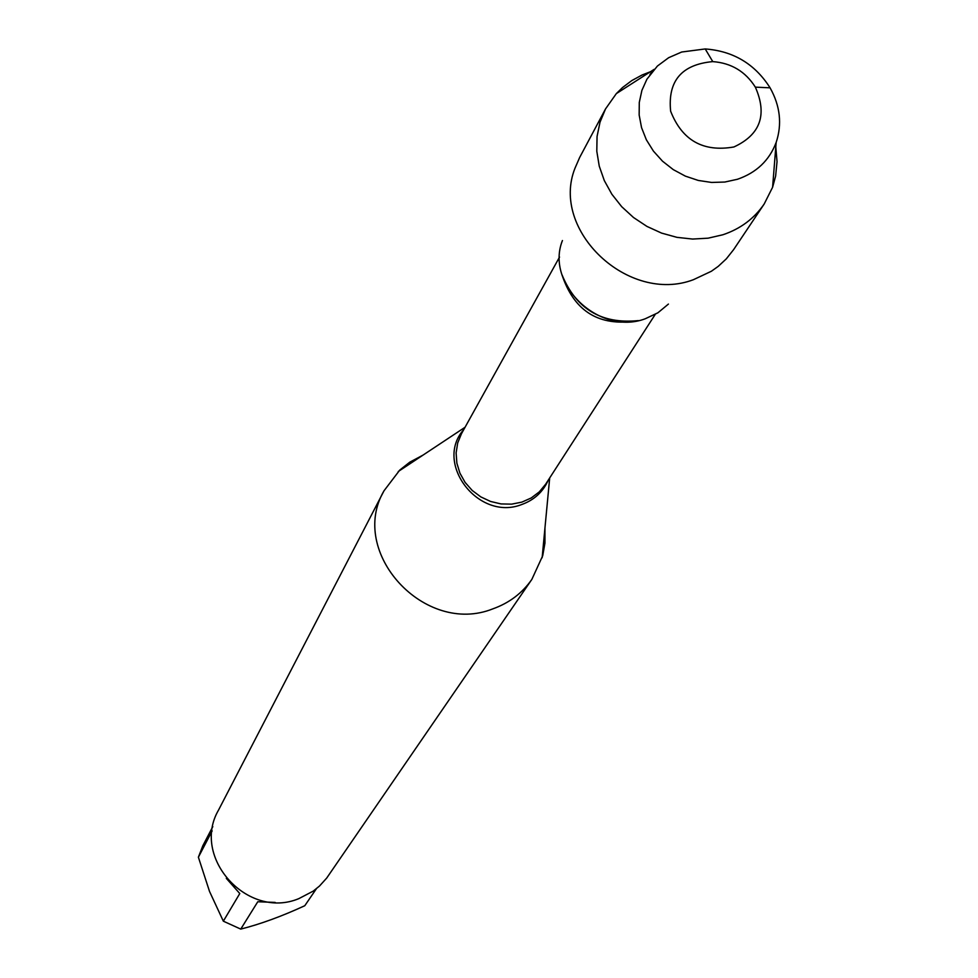 <?xml version="1.0" encoding="UTF-8"?>
<svg xmlns="http://www.w3.org/2000/svg" width="978" height="978" viewBox="0 0 978 978"><rect width="100%" height="100%" fill="white"/><g stroke="black" fill="none" stroke-linecap="round" stroke-linejoin="round"><path stroke-width="1.47" d="M544.942 528.157L544.942 543.145L542.717 555.712L531.861 579.379C522.24 593.157 509.281 602.974 492.985 608.805C424.855 636.299 347.826 552.374 384.024 490.773L399.782 470.051L409.806 462.154L423.034 455.1M638.341 320.601C601.556 324.305 576.115 309.06 562.044 274.867M384.024 490.773L218.51 810.126C190.893 857.388 247.568 920.127 298.816 898.635L313.204 891.129L319.488 886.044L326.689 878.085L531.861 579.379M316.395 888.721L304.781 905.726C281.627 916.386 260.282 924.173 240.747 929.1L223.339 921.178L239.781 893.55L226.297 878.342M212.153 830.884L198.387 857.205L202.837 845.738L212.813 826.606M223.339 921.178L209.536 891.471L198.387 857.205M275.136 902.413L257.776 901.753L240.747 929.1M668.426 304.072L657.901 312.801L645.284 318.755C599.673 336.2 544.929 284.366 562.436 240.539M650.394 71.761L642.106 74.988L631.788 80.587L622.509 87.555L616.323 93.619L605.541 108.9L579.685 157.421L575.015 168.167C550.039 230.282 628.463 304.451 693.451 279.684L711.385 271.248L718.207 266.383L726.324 258.84L733.598 249.659L764.197 203.986L772.596 187.275L775.615 176.138L777.033 161.639L775.798 146.92M733.916 146.969C760.383 134.707 767.522 114.768 755.346 87.14C745.432 71.492 731.238 62.983 712.766 61.614C681.654 64.475 667.607 81.003 670.639 111.211C682.106 140.404 703.206 152.323 733.916 146.969M681.69 52.017L705.211 48.949C733.341 51.039 754.967 63.998 770.077 87.824C780.2 105.93 782.229 124.145 776.153 142.47C769.331 160.441 756.434 172.703 737.461 179.267L724.808 182.042L711.593 182.446L698.28 180.441L685.358 176.126L673.292 169.634L662.522 161.199L653.438 151.125L646.36 139.793L641.544 127.605L639.16 115.001L639.282 102.433L641.91 90.355L646.923 79.194L657.399 66.052L668.634 57.714L681.69 52.017M605.541 108.9L600.003 122.226L597.057 136.48L596.8 151.26L599.245 166.126L604.318 180.6L611.886 194.267L621.727 206.713L633.536 217.532L646.947 226.419L661.568 233.094L676.959 237.348L692.632 239.06L708.109 238.18L722.938 234.744C740.468 228.84 754.221 218.583 764.197 203.986M653.292 70.306L649.93 74.56M548.218 480.235C542.986 491.946 534.159 500.039 521.726 504.526C478.67 521.653 433.621 463.193 463.755 429.611M559.55 257.055L461.494 433.682L457.692 442.961L456.115 452.948L456.873 463.181L459.917 473.156L465.1 482.399L472.191 490.443L480.821 496.897L490.601 501.469L501.029 503.927L511.616 504.147L521.849 502.13L531.225 497.961L539.306 491.873L545.687 484.147L655.223 314.403M635.627 321.077C599.526 326.334 575.284 311.811 562.9 277.495M465.063 427.252L398.254 471.518M549.685 477.961L542.142 557.753M712.766 61.614L705.211 48.949M755.346 87.14L770.077 87.824M654.148 69.352L616.323 93.619M776.153 142.47L772.596 187.275"/></g></svg>
